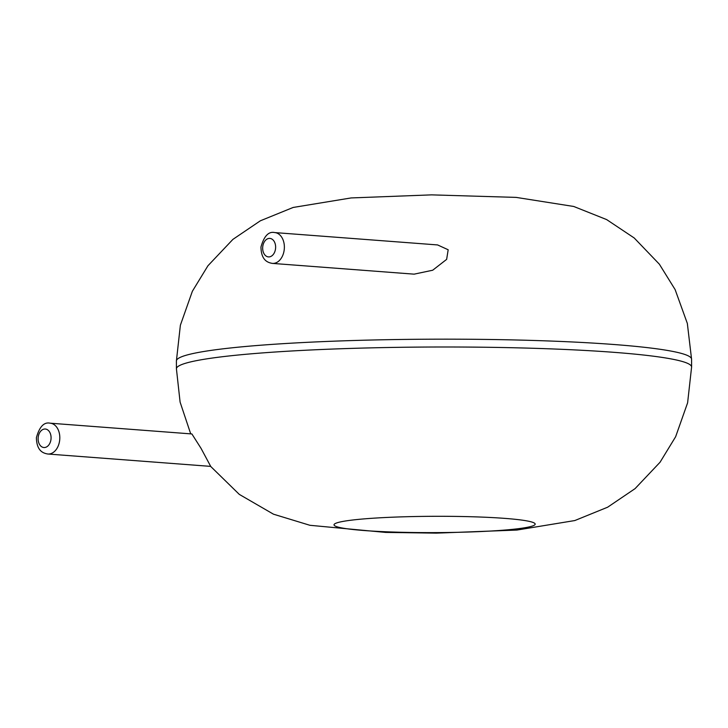 <?xml version="1.0" encoding="UTF-8"?>
<svg xmlns="http://www.w3.org/2000/svg" width="728" height="728" viewBox="0 0 728 728"><rect width="100%" height="100%" fill="white"/><g stroke="black" fill="none" stroke-linecap="round" stroke-linejoin="round"><path stroke-width="1.09" d="M210.701 466.384L201.065 448.393L191.883 433.952L50.177 423.196A15.452 10.774 94.3 0 1 59.814 437.674A15.452 10.774 94.3 0 1 47.839 454.017L210.701 466.384M274.738 232.578L437.601 244.936L448.175 249.759L446.646 259.368L432.696 270.224L414.105 274.156L272.399 263.399C267.203 262.544 261.225 259.914 260.961 247.01C264.046 236.027 268.641 231.213 274.738 232.578A15.452 10.774 94.3 0 1 284.375 247.056A15.452 10.774 94.3 0 1 272.399 263.399M691.6 367.012L691.573 359.186A257.594 20.903 -0.2 0 0 614.104 344.517A257.594 20.903 -0.2 0 0 334.07 341.168A257.594 20.903 -0.2 0 0 176.394 360.988L176.422 368.814A257.594 20.903 -0.2 0 1 334.097 348.994A257.594 20.903 -0.2 0 1 614.132 352.343A257.594 20.903 -0.2 0 1 691.6 367.012L687.614 402.793L675.639 436.727L660.05 462.244L635.08 488.625L607.634 507.207L574.829 520.547L516.871 530.066L436.381 533.133L385.64 532.414L309.901 525.288L273.473 514.186L239.294 494.385L210.629 466.375M504.85 518.381A100.519 8.154 -0.2 0 1 461.643 532.223A100.519 8.154 -0.2 0 1 337.182 522.777A100.519 8.154 -0.2 0 1 504.85 518.381M51.078 437.71A9.273 6.461 94.3 0 1 41.378 446.555A9.273 6.461 94.3 0 1 41.323 430.548A9.273 6.461 94.3 0 1 51.078 437.71M275.63 247.092A9.273 6.461 94.3 0 1 265.929 255.938A9.273 6.461 94.3 0 1 265.875 239.931A9.273 6.461 94.3 0 1 275.63 247.092M176.422 368.814L180.098 402.102L190.709 433.861M691.573 359.186L687.341 323.441L675.12 289.589L659.359 264.182L634.206 237.974L606.633 219.583L573.737 206.47L516.17 197.397L431.613 194.867L351.124 197.934L293.166 207.453L260.36 220.793L232.915 239.376L207.944 265.756L192.365 291.273L180.38 325.207L176.394 360.988M47.839 454.017C42.643 453.162 36.673 450.541 36.4 437.637C39.494 426.644 44.08 421.831 50.177 423.196"/></g></svg>

